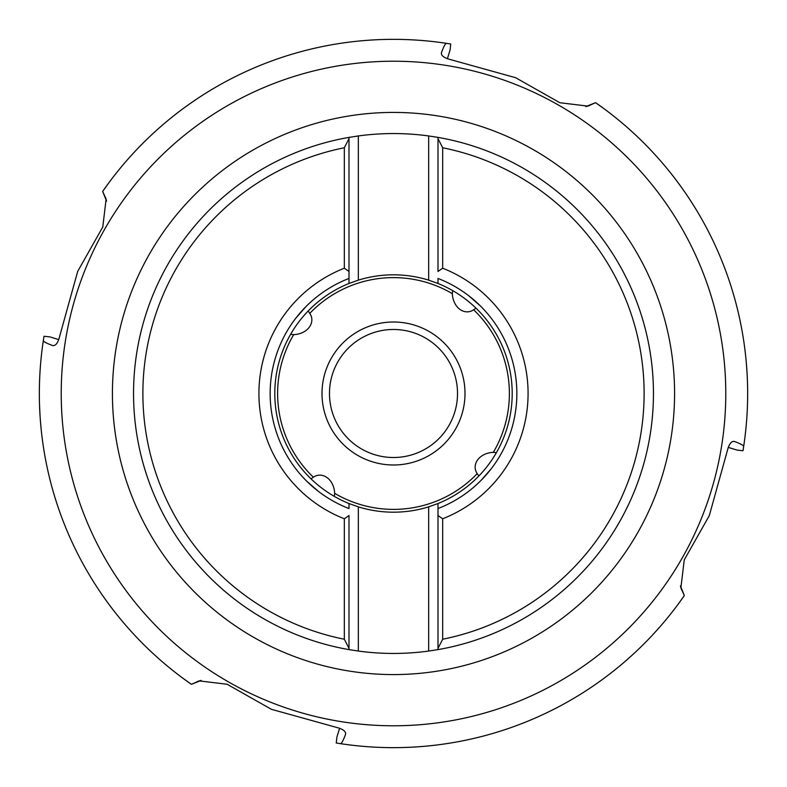 <?xml version="1.0" encoding="UTF-8"?>
<svg xmlns="http://www.w3.org/2000/svg" width="787" height="787" viewBox="0 0 787 787"><rect width="100%" height="100%" fill="white"/><g stroke="black" fill="none" stroke-linecap="round" stroke-linejoin="round"><path stroke-width="1.18" d="M329.478 393.5A64.022 64.022 0 0 0 393.5 457.513A64.022 64.022 0 0 0 457.522 393.5A64.022 64.022 0 0 0 393.5 329.478A64.022 64.022 0 0 0 329.478 393.5A64.022 64.022 0 0 0 393.5 457.513A64.022 64.022 0 0 0 457.522 393.5M310.993 478.83L313.364 477.217A17.885 14.018 84 0 1 320.752 475.181A17.885 14.018 84 0 1 334.505 491.531A17.885 14.018 84 0 1 334.623 493.311L334.386 496.42M478.83 475.997L477.217 473.636A17.885 14.018 -6 0 1 475.181 466.248A17.885 14.018 -6 0 1 491.531 452.495A17.885 14.018 -6 0 1 493.311 452.377L496.42 452.614M476.007 308.17L473.636 309.783A17.885 14.018 -96 0 1 466.248 311.819A17.885 14.018 -96 0 1 452.495 295.469A17.885 14.018 -96 0 1 452.377 293.689L452.614 290.58M308.17 310.993L309.783 313.364A17.885 14.018 174 0 1 311.819 320.752A17.885 14.018 174 0 1 295.469 334.505A17.885 14.018 174 0 1 293.689 334.623L290.58 334.386M318.322 491.314L306.438 480.906M468.678 295.686L480.562 306.094M295.686 318.322L306.094 306.438M102.241 594.982C97.657 588.302 108.567 604.406 115.571 612.984M39.852 374.671L39.783 376.068M39.704 377.593L39.635 379.245M39.566 381.026L39.507 382.925M39.409 387.115L39.37 389.417M39.399 399.521L39.448 401.98M39.596 406.594L40.048 415.772M40.147 417.179L40.226 418.438M40.314 419.56L40.678 424.124M53.004 345.631L52.493 345.503C55.238 346.123 57.461 343.653 59.163 338.085L77.697 271.387L102.782 226.99L106.117 199.101L102.664 191.418L106.56 201.167M109.049 182.525L102.664 191.418A354.15 354.15 0 0 1 446.534 43.344A354.15 354.15 0 0 0 102.664 191.418M192.018 102.241C198.698 97.657 182.594 108.567 174.016 115.571M447.38 58.75L450.085 49.965L450.735 44.003L446.534 43.344C445.511 43.236 443.829 46.285 441.497 52.493C440.877 55.228 443.347 57.451 448.915 59.163L515.613 77.697L559.862 102.733L587.899 106.117L595.582 102.664L585.833 106.56M412.329 39.852L407.341 39.616M405.275 39.547L403.033 39.478M400.632 39.419L398.084 39.38M392.752 39.35L391.493 39.36M387.45 39.399L384.882 39.458M380.042 39.606L377.829 39.694M375.773 39.793L373.884 39.891M372.153 39.989L370.579 40.088M369.172 40.186L367.923 40.275M367.568 40.304L362.876 40.678M684.759 192.018C689.343 198.698 678.433 182.584 671.429 174.016M604.475 109.049L595.582 102.664A354.15 354.15 0 0 1 747.65 393.5A354.15 354.15 0 0 0 595.582 102.664M728.25 447.38L737.035 450.085L742.997 450.735L743.656 446.534A354.15 354.15 0 0 0 747.65 393.5A354.15 354.15 0 0 1 743.656 446.534C743.764 445.511 740.715 443.829 734.507 441.497C731.762 440.877 729.539 443.347 727.837 448.915L709.303 515.613L684.267 559.852L680.883 587.899L684.336 595.582L680.44 585.833M747.296 409.329L747.375 407.538M747.443 405.551L747.512 403.397M747.64 396.166L747.65 393.608M747.571 385.925L747.512 383.476M747.434 381.134L747.355 378.931M747.257 376.855L747.168 374.937M747.07 373.166L746.322 362.876M594.982 684.749L593.231 685.959M593.093 686.048L597.53 682.978M597.726 682.841L598.946 681.965M601.957 679.801L603.531 678.65M603.609 678.591L605.341 677.302M608.469 674.941L609.079 674.479M611.027 672.964L612.984 671.429C623.914 662.939 639.103 648.862 628.311 658.611L632.099 655.207M677.951 604.475L684.336 595.582A354.15 354.15 0 0 1 340.466 743.656A354.15 354.15 0 0 0 684.336 595.582M339.62 728.25L336.915 737.035L336.265 742.997L340.466 743.656C341.489 743.764 343.171 740.715 345.503 734.507C346.123 731.762 343.653 729.539 338.085 727.837L271.387 709.303L227.138 684.267L199.101 680.883L191.418 684.336L201.167 680.44M374.671 747.148L377.357 747.286M390.805 747.64L393.362 747.65M401.045 747.571L403.495 747.512M405.836 747.434L408.05 747.355M410.116 747.257L412.034 747.168M413.814 747.07L416.894 746.873M418.212 746.784L424.124 746.322M58.75 339.62L49.965 336.915L44.003 336.265L43.344 340.466A354.15 354.15 0 0 0 191.418 684.336L182.525 677.951M441.369 53.004L441.35 53.536M53.536 345.65L52.493 345.503C46.285 343.171 43.236 341.489 43.344 340.466A354.15 354.15 0 0 0 191.418 684.336M345.631 733.996L345.65 733.464M733.996 441.369L733.464 441.35M438.005 649.609A259.946 259.946 0 0 0 653.446 393.5A259.946 259.946 0 0 1 438.005 649.609A259.946 259.946 0 0 0 653.446 393.5A259.946 259.946 0 0 1 438.005 649.609L438.005 648.34L438.005 649.609L428.659 651.056A259.946 259.946 0 0 1 358.341 651.056L348.995 649.609L348.995 648.34L344.322 639.231L344.322 518.771A134.577 134.577 0 0 1 344.322 268.229L348.995 271.456L348.995 278.45A123.362 123.362 0 0 0 348.995 508.55L348.995 503.532A118.689 118.689 0 0 1 348.995 283.468L348.995 137.391L358.341 135.944L358.341 280.142A118.689 118.689 0 0 1 428.659 280.142L428.659 135.944L438.005 137.391L438.005 138.66L438.005 137.391A259.946 259.946 0 0 1 653.446 393.5A259.946 259.946 0 0 0 438.005 137.391M428.659 135.944A259.946 259.946 0 0 0 358.341 135.944M428.659 651.056L428.659 506.858A118.689 118.689 0 0 1 358.341 506.858L358.341 651.056M348.995 503.532L358.341 506.858M442.678 268.229A134.577 134.577 0 0 1 442.678 518.771L438.005 515.544L438.005 503.532A118.689 118.689 0 0 0 438.005 283.468L438.005 278.45A123.362 123.362 0 0 1 438.005 508.55L438.005 648.34L442.678 639.231A250.6 250.6 0 0 0 442.678 147.769L442.678 268.229L438.005 271.456L438.005 138.66L442.678 147.769M428.659 506.858L438.005 503.532M344.322 268.229L344.322 147.769L348.995 138.66L348.995 137.391A259.946 259.946 0 0 0 348.995 649.609L348.995 515.544L344.322 518.771M442.678 518.771L442.678 639.231M358.341 280.142L348.995 283.468M438.005 283.468L428.659 280.142M491.314 468.678L480.906 480.562M322.001 393.5A71.499 71.499 0 0 0 393.5 464.989A71.499 71.499 0 0 0 464.999 393.5A71.499 71.499 0 0 0 393.5 322.001A71.499 71.499 0 0 0 322.001 393.5M334.623 493.311A115.886 115.886 0 0 0 477.217 473.636M493.311 452.377A115.886 115.886 0 0 0 473.636 309.783M452.377 293.689A115.886 115.886 0 0 0 309.783 313.364M293.689 334.623A115.886 115.886 0 0 0 313.364 477.217M106.442 200.478A177.567 122.841 -22.3 0 1 105.36 197.104M586.522 106.432A177.567 122.841 67.7 0 1 589.896 105.36M725.781 393.5A332.281 332.281 0 0 0 393.5 61.219A332.281 332.281 0 0 0 61.219 393.5A332.281 332.281 0 0 0 393.5 725.781A332.281 332.281 0 0 0 725.781 393.5M200.478 680.558A177.567 122.841 -112.3 0 1 197.104 681.64M112.423 393.5A281.077 281.077 0 0 0 393.5 674.577A281.077 281.077 0 0 0 674.577 393.5A281.077 281.077 0 0 0 393.5 112.423A281.077 281.077 0 0 0 112.423 393.5M348.995 137.391A259.946 259.946 0 0 0 348.995 649.609M344.322 147.769A250.6 250.6 0 0 0 344.322 639.231M680.558 586.522A177.567 122.841 157.7 0 1 681.64 589.896"/></g></svg>
